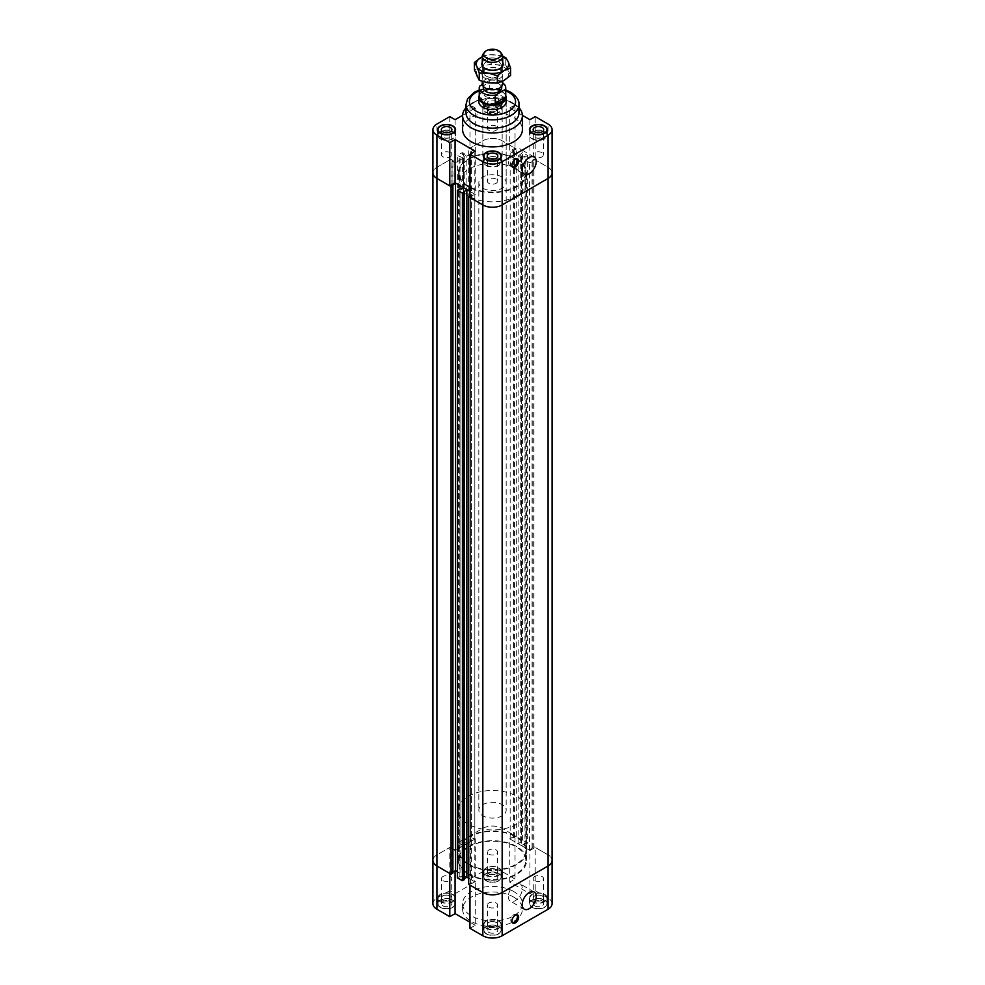 <?xml version="1.0" encoding="UTF-8"?>
<svg xmlns="http://www.w3.org/2000/svg" width="985" height="985" viewBox="0 0 985 985"><rect width="100%" height="100%" fill="white"/><g stroke="black" fill="none" stroke-linecap="round" stroke-linejoin="round"><path stroke-width="0.74" stroke-dasharray="4.92 3.69" d="M516.054 169.026A33.305 19.232 0 0 0 479.757 164.852A33.305 19.232 0 0 0 459.195 182.619A33.305 19.232 0 0 0 492.5 201.851A33.305 19.232 0 0 0 525.805 182.619A33.305 19.232 0 0 0 516.054 169.026M516.054 159.262A33.305 19.232 0 0 0 479.757 155.088A33.305 19.232 0 0 0 459.195 172.855A33.305 19.232 0 0 0 492.5 192.087A33.305 19.232 0 0 0 525.805 172.855A33.305 19.232 0 0 0 516.054 159.262M502.165 177.041A13.667 7.892 0 0 0 487.267 175.33A13.667 7.892 0 0 0 478.833 182.619A13.667 7.892 0 0 0 492.5 190.511A13.667 7.892 0 0 0 506.167 182.619A13.667 7.892 0 0 0 502.165 177.041M475.262 151.259L469.968 148.206L469.968 104.976L475.262 108.03L475.262 151.259L455.082 162.907L449.8 159.853L436.946 167.278A13.667 7.892 0 0 0 432.932 172.855A13.667 7.892 180 0 1 436.946 167.278L451.068 159.127L455.513 162.66L463.479 158.056L457.348 155.495L462.421 152.564L462.421 840.143L457.348 843.074L459.195 844.133L459.195 156.566M455.082 119.665L455.082 162.907M475.262 108.03L462.618 115.331M469.968 928.326L475.262 925.272L475.262 882.043L468.7 878.251L474.832 881.797L474.832 194.217L469.968 191.41L475.262 194.464L469.968 197.517M475.262 151.222L475.262 194.464M529.918 119.665L529.918 162.907L535.2 159.853L535.2 116.624M522.382 115.331L509.737 108.03L509.737 151.259L515.032 148.206L502.165 140.781A13.667 7.892 0 0 0 482.835 140.781L469.968 148.206M509.737 108.03L515.032 104.976L515.032 148.206M449.8 116.624L449.8 159.853M509.737 882.067L509.737 838.838L515.032 835.785L515.032 879.026L509.737 882.067L529.918 893.715L535.2 890.662L535.2 847.432L548.054 854.857A13.667 7.892 180 0 1 552.068 860.434A13.667 7.892 -0 0 0 548.054 854.857L533.932 846.706L533.932 159.127L548.054 167.278A13.667 7.892 180 0 1 552.068 172.855A13.667 7.892 0 0 0 548.054 167.278L535.2 159.853M469.968 104.976L482.835 97.552A13.667 7.892 180 0 1 502.165 97.552L515.032 104.976M462.605 129.626A29.895 17.262 180 0 1 481.062 113.681A29.895 17.262 180 0 1 513.641 117.424A29.895 17.262 180 0 1 522.395 129.626M486.159 106.786A8.963 5.184 180 0 1 483.536 103.13A8.963 5.184 180 0 1 492.5 97.946A8.963 5.184 180 0 1 501.463 103.13A8.963 5.184 180 0 1 495.935 107.907A8.963 5.184 180 0 1 486.159 106.786M516.99 158.893A4.703 2.709 120 0 0 516.472 158.4A4.703 2.709 120 0 0 512.853 159.656A4.703 2.709 120 0 0 510.796 164.384A4.703 2.709 120 0 0 511.769 166.539A4.703 2.709 120 0 0 512.459 166.748M508.322 161.638A9.912 5.725 120 0 0 510.378 166.169A9.912 5.725 120 0 0 520.277 160.444A9.912 5.725 120 0 0 520.277 149.006A9.912 5.725 120 0 0 512.643 151.665A9.912 5.725 120 0 0 508.322 161.638M529.918 162.907L509.737 151.259M450.231 152.638A5.122 2.955 0 0 0 444.641 151.998A5.122 2.955 0 0 0 441.477 154.731A5.122 2.955 0 0 0 442.979 156.824A5.122 2.955 0 0 0 448.569 157.465A5.122 2.955 0 0 0 451.721 154.731A5.122 2.955 0 0 0 450.231 152.638M444.432 132.421A5.294 3.053 0 0 0 441.305 135.204A5.294 3.053 0 0 0 442.856 137.371A5.294 3.053 0 0 0 448.631 138.023A5.294 3.053 0 0 0 451.893 135.204A5.294 3.053 0 0 0 448.766 132.421M444.654 132.47A5.122 2.955 0 0 0 441.477 135.204A5.122 2.955 0 0 0 446.599 138.159A5.122 2.955 0 0 0 451.721 135.204A5.122 2.955 0 0 0 450.231 133.11A5.122 2.955 0 0 0 448.557 132.47M542.021 152.638A5.122 2.955 0 0 0 536.431 151.998A5.122 2.955 0 0 0 533.279 154.731A5.122 2.955 0 0 0 534.769 156.824A5.122 2.955 0 0 0 540.359 157.465A5.122 2.955 0 0 0 543.523 154.731A5.122 2.955 0 0 0 542.021 152.638M536.234 132.421A5.294 3.053 0 0 0 533.107 135.204A5.294 3.053 0 0 0 534.658 137.371A5.294 3.053 0 0 0 540.42 138.023A5.294 3.053 0 0 0 543.695 135.204A5.294 3.053 0 0 0 540.568 132.421M536.443 132.47A5.122 2.955 0 0 0 533.279 135.204A5.122 2.955 0 0 0 538.401 138.159A5.122 2.955 0 0 0 543.523 135.204A5.122 2.955 0 0 0 542.021 133.11A5.122 2.955 0 0 0 540.346 132.47M496.12 179.135A5.122 2.955 0 0 0 490.542 178.494A5.122 2.955 0 0 0 487.378 181.228A5.122 2.955 0 0 0 488.88 183.321A5.122 2.955 0 0 0 494.458 183.961A5.122 2.955 0 0 0 497.622 181.228A5.122 2.955 0 0 0 496.12 179.135M490.333 158.917A5.294 3.053 0 0 0 487.206 161.7A5.294 3.053 0 0 0 488.757 163.867A5.294 3.053 0 0 0 494.532 164.532A5.294 3.053 0 0 0 497.794 161.7A5.294 3.053 0 0 0 494.667 158.917M490.555 158.967A5.122 2.955 0 0 0 487.378 161.7A5.122 2.955 0 0 0 492.5 164.667A5.122 2.955 0 0 0 497.622 161.7A5.122 2.955 0 0 0 496.12 159.607A5.122 2.955 0 0 0 494.445 158.967M496.12 126.142A5.122 2.955 0 0 0 490.542 125.501A5.122 2.955 0 0 0 487.378 128.235A5.122 2.955 0 0 0 488.88 130.328A5.122 2.955 0 0 0 494.458 130.968A5.122 2.955 0 0 0 497.622 128.235A5.122 2.955 0 0 0 496.12 126.142M488.757 110.862A5.294 3.053 0 0 0 494.532 111.527A5.294 3.053 0 0 0 497.794 108.707A5.294 3.053 0 0 0 492.5 105.654A5.294 3.053 0 0 0 487.206 108.707A5.294 3.053 0 0 0 488.757 110.862M496.12 106.614A5.122 2.955 0 0 0 490.542 105.974A5.122 2.955 0 0 0 487.378 108.707A5.122 2.955 0 0 0 492.5 111.662A5.122 2.955 0 0 0 497.622 108.707A5.122 2.955 0 0 0 496.12 106.614M488.757 105.284A5.294 3.053 180 0 1 487.206 103.13A5.294 3.053 180 0 1 492.5 100.076A5.294 3.053 180 0 1 497.794 103.13A5.294 3.053 180 0 1 494.532 105.949A5.294 3.053 180 0 1 488.757 105.284M486.467 112.192A8.545 4.925 0 0 0 495.763 113.263A8.545 4.925 0 0 0 501.045 108.707A8.545 4.925 0 0 0 492.5 103.77A8.545 4.925 0 0 0 483.955 108.707A8.545 4.925 0 0 0 486.467 112.192M486.467 106.614A8.545 4.925 0 0 0 495.763 107.685A8.545 4.925 0 0 0 501.045 103.13A8.545 4.925 0 0 0 492.5 98.192A8.545 4.925 0 0 0 483.955 103.13A8.545 4.925 0 0 0 486.467 106.614M486.159 112.364A8.963 5.184 0 0 0 495.935 113.484A8.963 5.184 0 0 0 501.463 108.707A8.963 5.184 0 0 0 492.5 103.523A8.963 5.184 0 0 0 483.536 108.707A8.963 5.184 0 0 0 486.159 112.364M532.356 138.688A8.545 4.925 0 0 0 541.664 139.759A8.545 4.925 0 0 0 546.934 135.204A8.545 4.925 0 0 0 538.401 130.279A8.545 4.925 0 0 0 529.856 135.204A8.545 4.925 0 0 0 532.356 138.688M532.06 138.86A8.963 5.184 0 0 0 541.824 139.993A8.963 5.184 0 0 0 547.365 135.204A8.963 5.184 0 0 0 538.401 130.032A8.963 5.184 0 0 0 529.425 135.204A8.963 5.184 0 0 0 532.06 138.86M486.467 165.184A8.545 4.925 0 0 0 495.763 166.256A8.545 4.925 0 0 0 501.045 161.7A8.545 4.925 0 0 0 492.5 156.775A8.545 4.925 0 0 0 483.955 161.7A8.545 4.925 0 0 0 486.467 165.184M486.159 165.369A8.963 5.184 0 0 0 495.935 166.49A8.963 5.184 0 0 0 501.463 161.7A8.963 5.184 0 0 0 492.5 156.529A8.963 5.184 0 0 0 483.536 161.7A8.963 5.184 0 0 0 486.159 165.369M440.566 138.688A8.545 4.925 0 0 0 449.874 139.759A8.545 4.925 0 0 0 455.144 135.204A8.545 4.925 0 0 0 446.599 130.279A8.545 4.925 0 0 0 438.066 135.204A8.545 4.925 0 0 0 440.566 138.688M440.258 138.86A8.963 5.184 0 0 0 450.034 139.993A8.963 5.184 0 0 0 455.575 135.204A8.963 5.184 0 0 0 446.599 130.032A8.963 5.184 0 0 0 437.635 135.204A8.963 5.184 0 0 0 440.258 138.86M478.833 101.726A13.667 7.892 180 0 1 487.267 94.449A13.667 7.892 180 0 1 502.165 96.148A13.667 7.892 180 0 1 506.167 101.738L506.167 810.224A13.667 7.892 180 0 1 502.165 815.814A13.667 7.892 180 0 1 487.267 817.513A13.667 7.892 180 0 1 478.833 810.224A13.667 7.892 180 0 1 492.5 802.344A13.667 7.892 180 0 1 506.167 810.224M466.028 107.673A29.895 17.262 180 0 1 471.359 103.474A29.895 17.262 180 0 1 513.641 103.474L513.641 103.474A29.895 17.262 180 0 1 518.972 107.673M466.028 112.893A26.472 15.28 180 0 1 473.773 102.083A26.472 15.28 180 0 1 511.227 102.083L513.641 103.474L511.227 102.083A26.472 15.28 180 0 1 518.972 112.893M516.657 846.497A34.167 19.725 -0 0 0 479.424 842.212A34.167 19.725 -0 0 0 458.333 860.434A34.167 19.725 -0 0 0 492.5 880.159A34.167 19.725 -0 0 0 526.667 860.434A34.167 19.725 -0 0 0 516.657 846.497M516.657 158.917A34.167 19.725 180 0 1 526.667 172.868A34.167 19.725 180 0 1 505.576 191.078A34.167 19.725 180 0 1 468.343 186.805A34.167 19.725 180 0 1 458.333 172.855A34.167 19.725 180 0 1 479.424 154.633A34.167 19.725 180 0 1 516.657 158.917M466.865 877.192L457.348 871.7L463.479 875.234L463.479 187.667M520.733 841.215L521.582 841.695L518.135 843.689L510.168 839.085L516.3 836.524L502.165 828.36A13.667 7.892 -0 0 0 482.835 828.36L468.7 836.524L474.832 839.085L466.865 843.689L466.865 156.11L474.832 151.505L468.7 148.944L482.835 140.781A13.667 7.892 180 0 1 502.165 140.781L516.3 148.944L510.168 151.505L518.135 156.11L522.579 152.564L527.652 155.495L527.652 843.074L522.579 840.143L520.733 841.215L520.733 153.635M474.832 839.085L474.832 151.505M533.932 846.706L529.487 850.24L521.521 845.635L521.521 158.056L529.487 162.66L533.932 159.127M529.487 850.24L529.487 162.66M532.085 847.765L532.085 160.186M532.934 848.257L532.934 160.678M518.135 843.689L518.135 156.11M510.168 839.085L510.168 151.505M513.604 837.09L513.604 149.523M514.453 837.582L514.453 150.003M516.3 836.524L516.3 148.944M468.7 836.524L468.7 148.944M470.547 837.582L470.547 150.003M471.396 837.09L471.396 149.523M459.195 844.133L460.044 843.653L463.479 845.635L463.479 158.056M463.479 845.635L455.513 850.24L455.513 162.66M455.513 850.24L452.066 848.257L452.066 160.678M452.066 848.257L452.915 847.765L452.915 160.186M452.915 847.765L451.068 846.706L451.068 159.127M451.068 846.706L436.946 854.857A13.667 7.892 -0 0 0 432.932 860.434A13.667 7.892 180 0 1 436.946 854.857L449.8 847.432L449.8 890.662L455.082 893.715L455.082 850.486L449.8 847.432M452.915 873.116L452.066 872.624L452.066 185.045M452.066 872.624L452.915 872.131M474.832 881.797L471.396 883.779L471.396 196.2L474.832 194.217M471.396 883.779L470.547 883.299L470.547 195.72L471.396 196.2M470.547 883.299L468.7 884.358M522.579 840.143L522.579 152.564M521.582 841.695L521.582 154.116M521.521 845.635L524.956 843.653L524.956 156.073L521.521 158.056M524.956 843.653L525.805 844.133L525.805 156.566L524.956 156.073M525.805 844.133L527.652 843.074M527.652 155.495L525.805 156.566M457.348 843.074L457.348 155.495M460.044 843.653L460.044 156.073M466.865 843.689L463.418 841.695L463.418 154.116L466.865 156.11M463.418 841.695L464.267 841.215L464.267 153.635L463.418 154.116M464.267 841.215L462.421 840.143M462.421 152.564L464.267 153.635M464.267 879.667L463.418 879.174L463.418 191.607M463.418 879.174L464.267 878.694M463.479 875.234L460.044 877.229L460.044 189.649M460.044 877.229L459.195 876.736L459.195 189.157M459.195 876.736L457.348 877.807M468.946 864.276A33.305 19.232 180 0 1 459.195 850.671A33.305 19.232 180 0 1 492.5 831.438A33.305 19.232 180 0 1 525.805 850.671A33.305 19.232 180 0 1 505.243 868.438A33.305 19.232 180 0 1 468.946 864.276M468.946 874.04A33.305 19.232 180 0 1 459.195 860.434A33.305 19.232 180 0 1 492.5 841.202A33.305 19.232 180 0 1 525.805 860.434A33.305 19.232 180 0 1 505.243 878.201A33.305 19.232 180 0 1 468.946 874.04M475.262 925.272L469.968 922.219M455.082 893.715L469.968 885.084M449.8 873.449L455.082 870.395M529.918 893.715L529.918 850.486L535.2 847.432M515.032 879.026L502.165 871.59A13.667 7.892 0 0 0 482.835 871.59L469.968 879.026L475.262 882.067L475.262 838.838L469.968 835.785L482.835 828.36A13.667 7.892 180 0 1 502.165 828.36L515.032 835.785M469.968 879.026L469.968 835.785M509.737 838.838L529.918 850.486M455.082 850.486L475.262 838.838M449.8 890.662L436.946 898.098A13.667 7.892 0 0 0 432.932 903.676M552.068 903.676A13.667 7.892 0 0 0 548.054 898.098L535.2 890.662M513.641 891.474A29.895 17.262 0 0 0 481.062 887.731A29.895 17.262 0 0 0 462.605 903.676A29.895 17.262 0 0 0 492.5 920.926A29.895 17.262 0 0 0 522.395 903.676A29.895 17.262 0 0 0 513.641 891.474M440.258 907.333A8.963 5.184 0 0 0 450.034 908.453A8.963 5.184 0 0 0 455.575 903.676A8.963 5.184 0 0 0 446.599 898.492A8.963 5.184 0 0 0 437.635 903.676A8.963 5.184 0 0 0 440.258 907.333M486.159 933.829A8.963 5.184 0 0 0 495.935 934.95A8.963 5.184 0 0 0 501.463 930.172A8.963 5.184 0 0 0 492.5 924.989A8.963 5.184 0 0 0 483.536 930.172A8.963 5.184 0 0 0 486.159 933.829M532.06 907.333A8.963 5.184 0 0 0 541.824 908.453A8.963 5.184 0 0 0 547.365 903.676A8.963 5.184 0 0 0 538.401 898.492A8.963 5.184 0 0 0 529.425 903.676A8.963 5.184 0 0 0 532.06 907.333M486.159 880.836A8.963 5.184 0 0 0 495.935 881.957A8.963 5.184 0 0 0 501.463 877.179A8.963 5.184 0 0 0 492.5 871.996A8.963 5.184 0 0 0 483.536 877.179A8.963 5.184 0 0 0 486.159 880.836M516.99 914.806A4.703 2.709 120 0 0 516.472 914.314A4.703 2.709 120 0 0 512.853 915.582A4.703 2.709 120 0 0 510.796 920.31A4.703 2.709 120 0 0 511.769 922.452A4.703 2.709 120 0 0 512.459 922.662M508.322 896.633A9.912 5.725 120 0 0 510.378 901.164A9.912 5.725 120 0 0 520.277 895.439A9.912 5.725 120 0 0 520.277 884.001A9.912 5.725 120 0 0 512.643 886.66A9.912 5.725 120 0 0 508.322 896.633M442.979 880.664A5.122 2.955 0 0 0 448.569 881.304A5.122 2.955 0 0 0 451.721 878.571A5.122 2.955 0 0 0 446.599 875.616A5.122 2.955 0 0 0 441.477 878.571A5.122 2.955 0 0 0 442.979 880.664M442.856 900.253A5.294 3.053 0 0 0 448.631 900.918A5.294 3.053 0 0 0 451.893 898.098A5.294 3.053 0 0 0 446.599 895.033A5.294 3.053 0 0 0 441.305 898.098A5.294 3.053 0 0 0 442.856 900.253M450.231 896.005A5.122 2.955 0 0 0 444.641 895.365A5.122 2.955 0 0 0 441.477 898.098A5.122 2.955 0 0 0 442.979 900.192A5.122 2.955 0 0 0 448.569 900.832A5.122 2.955 0 0 0 451.721 898.098A5.122 2.955 0 0 0 450.231 896.005M442.856 905.831A5.294 3.053 0 0 0 448.631 906.495A5.294 3.053 0 0 0 451.893 903.676A5.294 3.053 0 0 0 446.599 900.61A5.294 3.053 0 0 0 441.305 903.676A5.294 3.053 0 0 0 442.856 905.831M534.769 880.664A5.122 2.955 0 0 0 540.359 881.304A5.122 2.955 0 0 0 543.523 878.571A5.122 2.955 0 0 0 538.401 875.616A5.122 2.955 0 0 0 533.279 878.571A5.122 2.955 0 0 0 534.769 880.664M534.658 900.253A5.294 3.053 0 0 0 540.42 900.918A5.294 3.053 0 0 0 543.695 898.098A5.294 3.053 0 0 0 538.401 895.033A5.294 3.053 0 0 0 533.107 898.098A5.294 3.053 0 0 0 534.658 900.253M542.021 896.005A5.122 2.955 0 0 0 536.431 895.365A5.122 2.955 0 0 0 533.279 898.098A5.122 2.955 0 0 0 534.769 900.192A5.122 2.955 0 0 0 540.359 900.832A5.122 2.955 0 0 0 543.523 898.098A5.122 2.955 0 0 0 542.021 896.005M534.658 905.831A5.294 3.053 0 0 0 540.42 906.495A5.294 3.053 0 0 0 543.695 903.676A5.294 3.053 0 0 0 538.401 900.61A5.294 3.053 0 0 0 533.107 903.676A5.294 3.053 0 0 0 534.658 905.831M488.88 907.16A5.122 2.955 0 0 0 494.458 907.801A5.122 2.955 0 0 0 497.622 905.067A5.122 2.955 0 0 0 492.5 902.112A5.122 2.955 0 0 0 487.378 905.067A5.122 2.955 0 0 0 488.88 907.16M488.757 926.75A5.294 3.053 0 0 0 494.532 927.414A5.294 3.053 0 0 0 497.794 924.595A5.294 3.053 0 0 0 492.5 921.541A5.294 3.053 0 0 0 487.206 924.595A5.294 3.053 0 0 0 488.757 926.75M496.12 922.502A5.122 2.955 0 0 0 490.542 921.861A5.122 2.955 0 0 0 487.378 924.595A5.122 2.955 0 0 0 488.88 926.688A5.122 2.955 0 0 0 494.458 927.328A5.122 2.955 0 0 0 497.622 924.595A5.122 2.955 0 0 0 496.12 922.502M488.757 932.327A5.294 3.053 0 0 0 494.532 932.992A5.294 3.053 0 0 0 497.794 930.172A5.294 3.053 0 0 0 492.5 927.119A5.294 3.053 0 0 0 487.206 930.172A5.294 3.053 0 0 0 488.757 932.327M488.88 854.167A5.122 2.955 0 0 0 494.458 854.808A5.122 2.955 0 0 0 497.622 852.074A5.122 2.955 0 0 0 492.5 849.107A5.122 2.955 0 0 0 487.378 852.074A5.122 2.955 0 0 0 488.88 854.167M488.757 873.757A5.294 3.053 0 0 0 494.532 874.421A5.294 3.053 0 0 0 497.794 871.59A5.294 3.053 0 0 0 492.5 868.536A5.294 3.053 0 0 0 487.206 871.59A5.294 3.053 0 0 0 488.757 873.757M496.12 869.509A5.122 2.955 0 0 0 490.542 868.856A5.122 2.955 0 0 0 487.378 871.59A5.122 2.955 0 0 0 488.88 873.683A5.122 2.955 0 0 0 494.458 874.323A5.122 2.955 0 0 0 497.622 871.59A5.122 2.955 0 0 0 496.12 869.509M488.757 879.334A5.294 3.053 0 0 0 494.532 879.999A5.294 3.053 0 0 0 497.794 877.179A5.294 3.053 0 0 0 492.5 874.114A5.294 3.053 0 0 0 487.206 877.179A5.294 3.053 0 0 0 488.757 879.334M486.467 875.086A8.545 4.925 0 0 0 495.763 876.145A8.545 4.925 0 0 0 501.045 871.602A8.545 4.925 0 0 0 492.5 866.665A8.545 4.925 0 0 0 483.955 871.59A8.545 4.925 0 0 0 486.467 875.086M486.467 880.664A8.545 4.925 180 0 1 483.955 877.179A8.545 4.925 180 0 1 492.5 872.242A8.545 4.925 180 0 1 501.045 877.179A8.545 4.925 180 0 1 495.763 881.735A8.545 4.925 180 0 1 486.467 880.664M486.159 875.259A8.963 5.184 0 0 0 495.935 876.379A8.963 5.184 0 0 0 501.463 871.602A8.963 5.184 0 0 0 492.5 866.418A8.963 5.184 0 0 0 483.536 871.59A8.963 5.184 0 0 0 486.159 875.259M532.356 901.583A8.545 4.925 0 0 0 541.664 902.654A8.545 4.925 0 0 0 546.934 898.098A8.545 4.925 0 0 0 538.401 893.161A8.545 4.925 0 0 0 529.856 898.098A8.545 4.925 0 0 0 532.356 901.583M532.356 907.16A8.545 4.925 180 0 1 529.856 903.676A8.545 4.925 180 0 1 538.401 898.739A8.545 4.925 180 0 1 546.934 903.676A8.545 4.925 180 0 1 541.664 908.232A8.545 4.925 180 0 1 532.356 907.16M532.06 901.755A8.963 5.184 0 0 0 541.824 902.876A8.963 5.184 0 0 0 547.365 898.098A8.963 5.184 0 0 0 538.401 892.915A8.963 5.184 0 0 0 529.425 898.098A8.963 5.184 0 0 0 532.06 901.755M486.467 928.079A8.545 4.925 0 0 0 495.763 929.15A8.545 4.925 0 0 0 501.045 924.595A8.545 4.925 0 0 0 492.5 919.658A8.545 4.925 0 0 0 483.955 924.595A8.545 4.925 0 0 0 486.467 928.079M486.467 933.657A8.545 4.925 180 0 1 483.955 930.172A8.545 4.925 180 0 1 492.5 925.235A8.545 4.925 180 0 1 501.045 930.172A8.545 4.925 180 0 1 495.763 934.728A8.545 4.925 180 0 1 486.467 933.657M486.159 928.252A8.963 5.184 0 0 0 495.935 929.372A8.963 5.184 0 0 0 501.463 924.595A8.963 5.184 0 0 0 492.5 919.411A8.963 5.184 0 0 0 483.536 924.595A8.963 5.184 0 0 0 486.159 928.252M440.566 901.583A8.545 4.925 0 0 0 449.874 902.654A8.545 4.925 0 0 0 455.144 898.098A8.545 4.925 0 0 0 446.599 893.161A8.545 4.925 0 0 0 438.066 898.098A8.545 4.925 0 0 0 440.566 901.583M440.566 907.16A8.545 4.925 180 0 1 438.066 903.676A8.545 4.925 180 0 1 446.599 898.739A8.545 4.925 180 0 1 455.144 903.676A8.545 4.925 180 0 1 449.874 908.232A8.545 4.925 180 0 1 440.566 907.16M440.258 901.755A8.963 5.184 0 0 0 450.034 902.876A8.963 5.184 0 0 0 455.575 898.098A8.963 5.184 0 0 0 446.599 892.915A8.963 5.184 0 0 0 437.635 898.098A8.963 5.184 0 0 0 440.258 901.755M513.641 897.052A29.895 17.262 180 0 1 522.395 909.254A29.895 17.262 180 0 1 492.5 926.516A29.895 17.262 180 0 1 462.605 909.254A29.895 17.262 180 0 1 481.062 893.309A29.895 17.262 180 0 1 513.641 897.052M501.858 53.99A10.244 5.922 0 0 0 492.5 50.494A10.244 5.922 0 0 0 483.142 53.99M502.744 83.811A10.244 5.922 0 0 0 496.428 78.344A10.244 5.922 0 0 0 485.248 79.637A10.244 5.922 0 0 0 482.256 83.811M499.026 88.059A9.222 5.331 180 0 1 488.966 89.216A9.222 5.331 180 0 1 483.278 84.304A9.222 5.331 180 0 1 492.5 78.972A9.222 5.331 180 0 1 501.722 84.304A9.222 5.331 180 0 1 499.026 88.059M479.547 86.2L479.547 93.87C480.951 92.085 484.349 90.115 489.742 87.985L489.742 80.314L482.342 84.587M479.547 93.87L489.742 87.985M489.742 80.314A13.236 7.646 180 0 1 502.744 82.949M479.264 96.85A13.236 7.646 180 0 1 480.421 93.735A13.236 7.646 180 0 1 492.5 89.204A13.236 7.646 180 0 1 504.579 93.735A13.236 7.646 180 0 1 505.736 96.85M483.278 87.788A9.222 5.331 180 0 1 492.5 82.457A9.222 5.331 180 0 1 501.722 87.788M479.264 95.496A13.667 7.892 180 0 1 480.027 94.24A13.667 7.892 180 0 1 492.5 89.561A13.667 7.892 180 0 1 504.973 94.24A13.667 7.892 180 0 1 505.736 95.496M516.657 824.174A34.167 19.725 180 0 1 479.424 828.447A34.167 19.725 180 0 1 458.333 810.224A34.167 19.725 180 0 1 492.5 790.512A34.167 19.725 180 0 1 526.667 810.224A34.167 19.725 180 0 1 516.657 824.174M516.657 864.621A34.167 19.725 180 0 1 479.424 868.893A34.167 19.725 180 0 1 458.333 850.671A34.167 19.725 180 0 1 492.5 830.946A34.167 19.725 180 0 1 526.667 850.671A34.167 19.725 180 0 1 516.657 864.621M486.159 76.104A8.963 5.184 -0 0 0 495.935 77.224A8.963 5.184 -0 0 0 501.463 72.447A8.963 5.184 -0 0 0 498.841 68.778A8.963 5.184 -0 0 0 486.159 68.778A8.963 5.184 -0 0 0 483.536 72.447A8.963 5.184 -0 0 0 486.159 76.104M484.952 78.197A10.675 6.169 180 0 1 484.952 69.479A10.675 6.169 180 0 1 500.048 69.479A10.675 6.169 180 0 1 500.048 78.197A10.675 6.169 180 0 1 484.952 78.197M486.159 69.344A8.963 5.184 -0 0 0 499.58 68.864A8.963 5.184 -0 0 0 501.463 65.675A8.963 5.184 -0 0 0 498.841 62.018A8.963 5.184 -0 0 0 489.065 60.898A8.963 5.184 -0 0 0 483.536 65.675A8.963 5.184 -0 0 0 485.42 68.864A8.963 5.184 -0 0 0 486.159 69.344M476.826 76.264A16.228 9.37 180 0 1 481.025 67.214A16.228 9.37 180 0 1 496.699 64.788A16.228 9.37 180 0 1 508.174 71.412A16.228 9.37 180 0 1 503.975 80.462A16.228 9.37 180 0 1 488.301 82.888A16.228 9.37 180 0 1 476.826 76.264M482.256 62.35A10.675 6.169 180 0 1 500.048 59.716A10.675 6.169 180 0 1 502.744 62.35M502.744 56.81A16.228 9.37 -0 0 0 496.699 55.025L502.744 56.514M482.256 56.785L487.649 54.815L496.699 55.025A16.228 9.37 -0 0 0 482.256 56.81M510.599 75.451L505.748 65.01L496.699 64.788L487.649 62.203L481.025 67.214L474.401 69.861M487.649 62.203L487.649 54.815M505.748 65.01L505.748 57.61M548.054 898.098L548.054 124.048M482.835 871.59L482.835 97.552M436.946 898.098L436.946 124.048M502.165 871.59L502.165 97.552M479.264 90.829A23.061 13.31 180 0 1 505.736 90.829M466.028 104.521A26.472 15.28 180 0 1 482.367 90.398A26.472 15.28 180 0 1 511.227 93.71A26.472 15.28 180 0 1 518.972 104.521M459.195 172.855L459.195 182.619M525.805 172.855L525.805 182.619M517.679 159.102L516.472 158.4M512.976 167.241L511.769 166.539M534.165 157.034L520.277 149.006M524.266 174.185L510.378 166.169M441.305 129.626L441.305 135.204M451.893 129.626L451.893 135.204M441.477 135.204L441.477 154.731M451.721 135.204L451.721 154.731M533.107 129.626L533.107 135.204M543.695 129.626L543.695 135.204M533.279 135.204L533.279 154.731M543.523 135.204L543.523 154.731M487.206 156.123L487.206 161.7M497.794 156.123L497.794 161.7M487.378 161.7L487.378 181.228M497.622 161.7L497.622 181.228M487.206 103.13L487.206 108.707M497.794 103.13L497.794 108.707M487.378 108.707L487.378 128.235M497.622 108.707L497.622 128.235M483.955 103.13L483.955 108.707M501.045 103.13L501.045 108.707M483.536 103.13L483.536 108.707M501.463 103.13L501.463 108.707M529.856 131.202L529.856 135.204M546.934 131.202L546.934 135.204M529.425 129.626L529.425 135.204M547.365 129.626L547.365 135.204M483.955 157.698L483.955 161.7M501.045 157.698L501.045 161.7M483.536 156.123L483.536 161.7M501.463 156.123L501.463 161.7M438.066 131.202L438.066 135.204M455.144 131.202L455.144 135.204M437.635 129.626L437.635 135.204M455.575 129.626L455.575 135.204M478.833 182.619L478.833 810.224M506.167 182.619L506.167 101.738M473.773 102.083L471.359 103.474M479.264 89.967L484.608 88.527L505.736 89.967M458.333 860.434L458.333 172.855M526.667 860.434L526.667 172.855M525.805 860.434L525.805 850.671M459.195 860.434L459.195 850.671M517.679 915.016L516.472 914.314M512.976 923.154L511.769 922.452M534.165 892.028L520.277 884.001M524.266 909.18L510.378 901.164M451.893 903.676L451.893 898.098M441.305 903.676L441.305 898.098M451.721 898.098L451.721 878.571M441.477 898.098L441.477 878.571M543.695 903.676L543.695 898.098M533.107 903.676L533.107 898.098M543.523 898.098L543.523 878.571M533.279 898.098L533.279 878.571M497.794 930.172L497.794 924.595M487.206 930.172L487.206 924.595M497.622 924.595L497.622 905.067M487.378 924.595L487.378 905.067M497.794 877.179L497.794 871.59M487.206 877.179L487.206 871.59M497.622 871.59L497.622 852.074M487.378 871.59L487.378 852.074M501.045 871.59L501.045 877.179M483.955 871.59L483.955 877.179M501.463 871.59L501.463 877.179M483.536 871.59L483.536 877.179M546.934 898.098L546.934 903.676M529.856 898.098L529.856 903.676M547.365 898.098L547.365 903.676M529.425 898.098L529.425 903.676M501.045 924.595L501.045 930.172M483.955 924.595L483.955 930.172M501.463 924.595L501.463 930.172M483.536 924.595L483.536 930.172M455.144 898.098L455.144 903.676M438.066 898.098L438.066 903.676M455.575 898.098L455.575 903.676M437.635 898.098L437.635 903.676M462.605 903.676L462.605 909.254M522.395 903.676L522.395 909.254M482.256 65.798L482.256 81.398M502.744 65.798L502.744 81.127M483.278 84.304L483.278 86.397M501.722 84.304L501.722 86.397M458.333 810.224L458.333 850.671M526.667 810.224L526.667 850.671M486.159 68.778L484.952 69.479M498.841 68.778L500.048 69.479M501.463 65.675L501.463 72.447M483.536 72.447L483.536 65.675M500.922 67.866L499.567 68.864M484.078 67.866L485.433 68.864"/><path stroke-width="1.48" d="M462.618 115.331L455.082 119.665L449.8 116.624L436.946 124.048A13.667 7.892 180 0 0 432.932 129.626L432.932 172.855A13.667 7.892 0 0 0 436.946 178.445L449.8 185.87L449.8 142.628L455.082 139.575L475.262 151.222L469.968 154.276L469.968 197.517L482.835 204.942A13.667 7.892 0 0 0 502.165 204.942L548.054 178.445A13.667 7.892 0 0 0 552.068 172.855A13.667 7.892 180 0 1 548.054 178.445L502.165 204.942A13.667 7.892 180 0 1 482.835 204.942L468.7 196.778L469.968 196.052M455.082 139.575L455.082 182.816L469.968 191.41L466.865 189.612L462.421 193.158L457.348 190.228L463.479 187.667L455.513 183.062L451.068 186.596L436.946 178.445A13.667 7.892 180 0 1 432.932 172.855L432.932 860.434A13.667 7.892 -0 0 0 436.946 866.012L451.068 874.175L451.068 186.596M455.082 182.816L449.8 185.87M468.7 196.778L468.7 884.358L482.835 892.521A13.667 7.892 -0 0 0 502.165 892.521L502.165 161.7L548.054 135.204A13.667 7.892 180 0 0 552.068 129.626A13.667 7.892 180 0 0 548.054 124.048L535.2 116.624L529.918 119.665L522.382 115.331M449.8 142.628L436.946 135.204A13.667 7.892 180 0 1 432.932 129.626M502.165 161.7A13.667 7.892 180 0 1 482.835 161.7L469.968 154.276M518.972 107.673A29.895 17.262 180 0 1 522.395 115.676L522.395 129.626A29.895 17.262 180 0 1 492.5 146.888A29.895 17.262 180 0 1 462.605 129.626L462.605 115.676A29.895 17.262 180 0 1 466.028 107.673M440.258 133.283A8.963 5.184 180 0 1 437.635 129.626A8.963 5.184 180 0 1 446.599 124.442A8.963 5.184 180 0 1 455.575 129.626A8.963 5.184 180 0 1 450.034 134.403A8.963 5.184 180 0 1 440.258 133.283M486.159 159.779A8.963 5.184 180 0 1 483.536 156.123A8.963 5.184 180 0 1 492.5 150.951A8.963 5.184 180 0 1 501.463 156.123A8.963 5.184 180 0 1 495.935 160.912A8.963 5.184 180 0 1 486.159 159.779M532.06 133.283A8.963 5.184 180 0 1 529.425 129.626A8.963 5.184 180 0 1 538.401 124.442A8.963 5.184 180 0 1 547.365 129.626A8.963 5.184 180 0 1 541.824 134.403A8.963 5.184 180 0 1 532.06 133.283M512.003 165.086A4.703 2.709 -60 0 1 514.059 160.358A4.703 2.709 -60 0 1 517.679 159.102A4.703 2.709 -60 0 1 517.679 164.52A4.703 2.709 -60 0 1 512.976 167.241A4.703 2.709 -60 0 1 512.003 165.086M512.459 166.748A4.703 2.709 120 0 0 516.472 163.83A4.703 2.709 120 0 0 516.99 158.893M522.21 169.654A9.912 5.725 -60 0 1 526.532 159.681A9.912 5.725 -60 0 1 534.165 157.034A9.912 5.725 -60 0 1 534.178 168.472A9.912 5.725 -60 0 1 524.266 174.185A9.912 5.725 -60 0 1 522.21 169.654M448.766 132.421A5.294 3.053 0 0 0 444.432 132.421M448.557 132.47A5.122 2.955 0 0 0 444.654 132.47M442.856 131.793A5.294 3.053 180 0 1 441.305 129.626A5.294 3.053 180 0 1 446.599 126.572A5.294 3.053 180 0 1 451.893 129.626A5.294 3.053 180 0 1 448.631 132.446A5.294 3.053 180 0 1 442.856 131.793M540.568 132.421A5.294 3.053 0 0 0 536.234 132.421M540.346 132.47A5.122 2.955 0 0 0 536.443 132.47M534.658 131.793A5.294 3.053 180 0 1 533.107 129.626A5.294 3.053 180 0 1 538.401 126.572A5.294 3.053 180 0 1 543.695 129.626A5.294 3.053 180 0 1 540.42 132.446A5.294 3.053 180 0 1 534.658 131.793M494.667 158.917A5.294 3.053 0 0 0 490.333 158.917M494.445 158.967A5.122 2.955 0 0 0 490.555 158.967M488.757 158.29A5.294 3.053 180 0 1 487.206 156.123A5.294 3.053 180 0 1 492.5 153.069A5.294 3.053 180 0 1 497.794 156.123A5.294 3.053 180 0 1 494.532 158.954A5.294 3.053 180 0 1 488.757 158.29M532.356 133.11A8.545 4.925 0 0 0 541.664 134.182A8.545 4.925 0 0 0 546.934 129.626A8.545 4.925 0 0 0 538.401 124.689A8.545 4.925 0 0 0 529.856 129.626A8.545 4.925 0 0 0 532.356 133.11M486.467 159.607A8.545 4.925 0 0 0 495.763 160.678A8.545 4.925 0 0 0 501.045 156.123A8.545 4.925 0 0 0 492.5 151.197A8.545 4.925 0 0 0 483.955 156.123A8.545 4.925 0 0 0 486.467 159.607M440.566 133.11A8.545 4.925 0 0 0 449.874 134.182A8.545 4.925 0 0 0 455.144 129.626A8.545 4.925 0 0 0 446.599 124.689A8.545 4.925 0 0 0 438.066 129.626A8.545 4.925 0 0 0 440.566 133.11M505.736 95.496A13.667 7.892 180 0 1 506.167 97.453L506.167 101.738A13.667 7.892 180 0 1 497.733 109.027A13.667 7.892 180 0 1 482.835 107.316A13.667 7.892 180 0 1 478.833 101.726M522.395 115.676A29.895 17.262 180 0 1 492.5 132.938A29.895 17.262 180 0 1 462.605 115.676M466.028 104.521A26.472 15.28 180 0 0 492.5 119.813A26.472 15.28 180 0 0 518.972 104.521L518.972 112.893A26.472 15.28 180 0 1 492.5 128.173A26.472 15.28 180 0 1 466.028 112.893L466.028 104.521L467.629 98.672L474.401 92.196L479.264 89.967M452.915 872.131L455.513 870.641L455.513 183.062M455.513 870.641L457.348 871.7L455.513 870.641M451.068 874.175L452.915 873.116L452.915 185.537M464.267 878.694L466.865 877.192L466.865 189.612M466.865 877.192L468.7 878.251L466.865 877.192M502.165 935.75L502.165 892.521L548.054 866.012A13.667 7.892 -0 0 0 552.068 860.434A13.667 7.892 180 0 1 548.054 866.012L502.165 892.521A13.667 7.892 180 0 1 482.835 892.521L469.968 885.084L469.968 928.326L482.835 935.75A13.667 7.892 0 0 0 502.165 935.75L548.054 909.254A13.667 7.892 0 0 0 552.068 903.676L552.068 129.626M457.348 190.228L457.348 877.807L462.421 880.725L464.267 879.667L464.267 192.087M462.421 193.158L462.421 880.725M469.968 922.219L455.082 913.624L455.082 870.875M455.082 913.624L449.8 916.678L449.8 873.449L436.946 866.012A13.667 7.892 180 0 1 432.932 860.434L432.932 903.676A13.667 7.892 0 0 0 436.946 909.254L449.8 916.678M512.003 921A4.703 2.709 -60 0 1 514.059 916.272A4.703 2.709 -60 0 1 517.679 915.016A4.703 2.709 -60 0 1 517.679 920.446A4.703 2.709 -60 0 1 512.976 923.154A4.703 2.709 -60 0 1 512.003 921M512.459 922.662A4.703 2.709 120 0 0 516.472 919.744A4.703 2.709 120 0 0 516.99 914.806M522.21 904.649A9.912 5.725 -60 0 1 526.532 894.675A9.912 5.725 -60 0 1 534.165 892.028A9.912 5.725 -60 0 1 534.178 903.467A9.912 5.725 -60 0 1 524.266 909.18A9.912 5.725 -60 0 1 522.21 904.649M498.706 57.893A8.767 5.06 180 0 1 487.526 58.484A8.767 5.06 180 0 1 484.497 52.242A8.767 5.06 180 0 1 492.5 49.25A8.767 5.06 180 0 1 500.503 52.242A8.767 5.06 180 0 1 498.706 57.893M484.497 52.242L483.142 53.99A10.244 5.922 0 0 0 482.256 56.404A10.244 5.922 0 0 0 488.572 61.87A10.244 5.922 0 0 0 499.752 60.59A10.244 5.922 0 0 0 502.744 56.404A10.244 5.922 0 0 0 501.858 53.99L500.503 52.242M482.256 81.398L482.256 83.811A10.244 5.922 0 0 0 488.572 89.278A10.244 5.922 0 0 0 499.752 87.997A10.244 5.922 0 0 0 502.744 83.811L502.744 81.127M482.342 84.587L479.547 86.2A13.236 7.646 180 0 0 479.264 87.788L479.264 96.85A13.236 7.646 180 0 0 487.44 103.918A13.236 7.646 180 0 0 501.858 102.255A13.236 7.646 180 0 0 505.736 96.85L505.736 87.788A13.236 7.646 180 0 1 505.453 89.376L505.453 97.047L501.858 101.861L495.258 102.932L505.453 97.047M495.258 102.932L495.258 95.262L505.453 89.376M502.744 82.949A13.236 7.646 180 0 1 505.736 87.788M495.258 95.262A13.236 7.646 180 0 1 479.264 87.788M501.722 86.397L501.722 87.788A9.222 5.331 180 0 1 499.026 91.556A9.222 5.331 180 0 1 488.966 92.701A9.222 5.331 180 0 1 483.278 87.788L483.278 86.397M506.167 97.453A13.667 7.892 180 0 1 502.165 103.031A13.667 7.892 180 0 1 487.267 104.742A13.667 7.892 180 0 1 478.833 97.453A13.667 7.892 180 0 1 479.264 95.496M502.744 62.35A10.675 6.169 180 0 1 500.922 67.866A10.675 6.169 180 0 1 484.066 67.854A10.675 6.169 180 0 1 482.256 62.35M502.744 56.514L505.748 57.61L508.174 61.649A16.228 9.37 -0 0 0 502.744 56.81M510.599 68.064L503.975 70.698A16.228 9.37 -0 0 0 508.174 61.649L510.599 68.064L510.599 75.451L503.975 80.462L497.351 83.109L497.351 75.71L488.301 73.124A16.228 9.37 -0 0 0 503.975 70.698L497.351 75.71M488.301 73.124L479.252 72.915L476.826 66.5A16.228 9.37 -0 0 0 488.301 73.124M476.826 66.5L474.401 62.461L481.025 57.45A16.228 9.37 -0 0 0 476.826 66.5M482.256 56.81A16.228 9.37 -0 0 0 481.025 57.45L482.256 56.785M474.401 62.461L474.401 69.861L479.252 80.302L488.301 82.888L497.351 83.109M479.252 80.302L479.252 72.915M436.946 909.254L436.946 135.204M482.835 935.75L482.835 161.7M548.054 135.204L548.054 909.254M505.736 90.829A23.061 13.31 180 0 1 508.802 92.319A23.061 13.31 180 0 1 507.829 111.674A23.061 13.31 180 0 1 474.413 110A23.061 13.31 180 0 1 479.264 90.829M529.856 129.626L529.856 131.202M546.934 129.626L546.934 131.202M483.955 156.123L483.955 157.698M501.045 156.123L501.045 157.698M438.066 129.626L438.066 131.202M455.144 129.626L455.144 131.202M478.833 101.738L478.833 97.453M518.972 104.521C519.452 100.507 516.633 96.382 510.513 92.147L505.736 89.967M482.256 56.404L482.256 65.798M502.744 56.404L502.744 65.798"/></g></svg>
